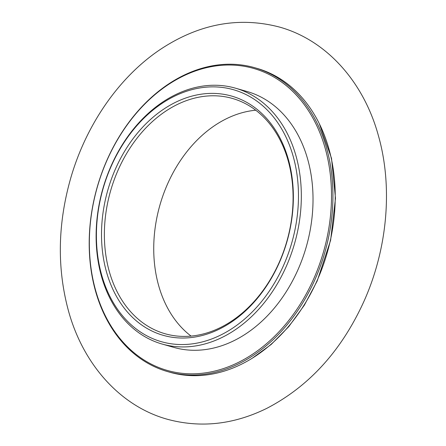 <?xml version="1.0" encoding="UTF-8"?>
<svg xmlns="http://www.w3.org/2000/svg" width="446" height="446" viewBox="0 0 446 446"><rect width="100%" height="100%" fill="white"/><g stroke="black" fill="none" stroke-linecap="round" stroke-linejoin="round"><path stroke-width="0.67" d="M279.029 263.307A124.417 93.197 106 0 1 112.966 289.521A124.417 93.197 106 0 1 200.276 94.329A124.417 93.197 106 0 1 279.029 263.307M283.372 265.844A131.046 98.159 106 0 1 108.467 293.451A131.046 98.159 106 0 1 200.432 87.862A131.046 98.159 106 0 1 283.372 265.844M286.009 266.992A133.081 99.692 106 0 1 162.093 344.033A133.081 99.692 106 0 1 102.881 188.652A133.081 99.692 106 0 1 235.354 88.146A133.081 99.692 106 0 1 286.009 266.992M235.354 88.146L247.045 91.497A133.081 99.692 106 0 1 297.699 270.343A133.081 99.692 106 0 1 173.784 347.384L162.093 344.033M313.421 279.508A157.048 117.644 106 0 1 103.801 312.596A157.048 117.644 106 0 1 214.019 66.209A157.048 117.644 106 0 1 313.421 279.508M314.737 280.082A158.068 118.407 106 0 1 167.557 371.585A158.068 118.407 106 0 1 97.234 187.036A158.068 118.407 106 0 1 254.571 67.664A158.068 118.407 106 0 1 314.737 280.082M254.571 67.664L256.863 68.322A158.068 118.407 106 0 1 317.034 280.74A158.068 118.407 106 0 1 169.854 372.243L167.557 371.585M255.736 110.218A122.377 91.67 -74 0 0 167.819 183.417A122.377 91.67 -74 0 0 191.066 336.1M278.99 262.9A122.377 91.67 106 0 1 165.042 333.742A122.377 91.67 106 0 1 110.597 190.86A122.377 91.67 106 0 1 232.405 98.443A122.377 91.67 106 0 1 278.99 262.9M363.73 301.83C341.296 350.946 308.95 386.476 266.68 408.413C233.626 424.642 200.488 428.249 167.267 419.24C119.907 406.027 82.911 363.947 68.366 310.511C56.954 268.085 57.707 224.082 70.613 178.506C86 124.863 119.093 76.846 160.755 49.155C199.256 23.783 238.855 16.424 279.542 27.078C326.901 40.285 363.897 82.365 378.442 135.807C393.093 187.404 387.418 249.342 363.73 301.83M319.325 123.737L331.517 158.319L335.487 198.292L330.609 240.327L317.184 281.008L304.334 305.209L288.791 326.611L271.168 344.485L252.168 358.283"/></g></svg>
